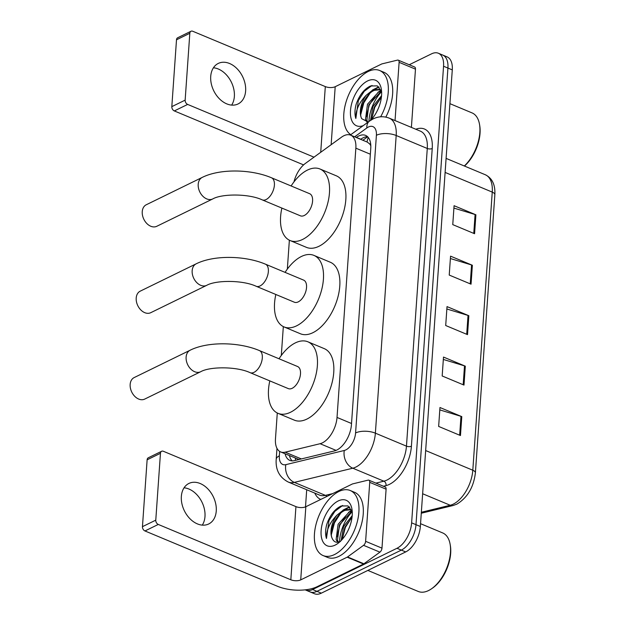 <?xml version="1.0" encoding="UTF-8"?>
<svg xmlns="http://www.w3.org/2000/svg" width="625" height="625" viewBox="0 0 625 625"><rect width="100%" height="100%" fill="white"/><g stroke="black" fill="none" stroke-linecap="round" stroke-linejoin="round"><path stroke-width="0.94" d="M277.281 413L275.469 438.93A21.141 11.516 -67.3 0 0 280.648 451.93A21.141 11.516 -67.3 0 0 285.18 452.18L320.086 443.711A21.141 11.516 -67.3 0 0 322.375 442.867A21.141 11.516 -67.3 0 0 337.023 417.438L355.852 148.164A21.141 11.516 -67.3 0 0 350.68 135.164A21.141 11.516 -67.3 0 0 341.523 137.172L305.367 163.438A21.141 11.516 -67.3 0 0 293.953 181.922M370.727 144.375A7.047 3.836 -67.3 0 0 369.523 143.82L367.211 142.07L350.68 135.164M369.523 143.82A21.141 11.516 112.7 0 1 370.812 145.797M280.648 451.93L299 459.508M289.367 240.195L287.344 269.07M283.328 326.602L281.305 355.469M285.078 453.773A21.141 11.516 -67.3 0 0 289.836 460.383A21.141 11.516 -67.3 0 0 294.359 460.633L334.508 450.898A21.141 11.516 -67.3 0 0 336.797 450.055A21.141 11.516 -67.3 0 0 351.445 424.625L370.758 148.398A21.141 11.516 -67.3 0 0 365.586 135.398A21.141 11.516 -67.3 0 0 356.43 137.406L356.289 137.508M368.938 121.492A28.188 15.352 112.7 0 1 381.156 92.141A28.188 15.352 112.7 0 0 368.938 121.492M339.555 541.844A28.188 15.352 112.7 0 1 351.781 512.164A28.188 15.352 112.7 0 0 339.555 541.844M409.234 64.75L431.555 53.836A21.141 11.516 112.7 0 1 438.375 53.242A21.141 11.516 112.7 0 1 443.555 66.242L411.625 522.852A21.141 11.516 112.7 0 1 396.984 548.281L312.602 589.516A21.141 11.516 112.7 0 1 305.773 590.109A21.141 11.516 112.7 0 1 305.219 589.844M305.508 506.875L306.703 489.742M438.375 53.242L447.102 56.891A21.141 11.516 112.7 0 1 452.281 69.891L420.352 526.492A21.141 11.516 112.7 0 1 405.711 551.922L321.328 593.156L316.961 591.336A21.141 11.516 112.7 0 1 310.141 591.93A21.141 11.516 112.7 0 0 316.961 591.336L401.344 550.102L316.961 591.336L312.602 589.516M420.352 526.492L415.992 524.672A21.141 11.516 112.7 0 1 401.344 550.102A21.141 11.516 112.7 0 0 415.992 524.672L447.922 68.07L415.992 524.672L411.625 522.852M442.742 55.07A21.141 11.516 112.7 0 1 447.922 68.07A21.141 11.516 112.7 0 0 442.742 55.07M360.648 139.328L360.789 139.227A21.141 11.516 112.7 0 1 367.594 136.727M292.188 460.875A21.141 11.516 112.7 0 1 289.438 455.602M453.914 208.086L475.086 214.516A5.641 2.492 4 0 1 475.898 214.805L454.078 205.703L452.758 224.617L474.578 233.727L475.898 214.805M450.383 258.539L471.562 264.969A5.641 2.492 4 0 1 472.367 265.258L450.555 256.156L449.227 275.07L471.047 284.18L472.367 265.258M439.805 409.898L460.977 416.328A5.641 2.492 4 0 1 461.789 416.625L439.969 407.516L438.648 426.43L460.461 435.539L461.789 416.625M443.328 359.445L464.5 365.875A5.641 2.492 4 0 1 465.312 366.172L443.5 357.062L442.172 375.977L463.992 385.086L465.312 366.172M446.859 308.992L468.031 315.422A5.641 2.492 4 0 1 468.844 315.719L447.023 306.609L445.703 325.523L467.523 334.633L468.844 315.719M321.328 593.156A21.141 11.516 112.7 0 1 314.5 593.75L305.773 590.109M184.047 487.812A22.555 16.078 -116 0 1 204.984 516.508A22.555 16.078 -116 0 1 202.281 525.125M181.352 496.43A22.555 16.078 64 0 0 190.023 518.797A22.555 16.078 64 0 0 208.703 523.977A22.555 16.078 64 0 0 216.258 511A22.555 16.078 64 0 0 207.586 488.625A22.555 16.078 64 0 0 188.898 483.453A22.555 16.078 64 0 0 181.352 496.43M369.734 482.352A3.523 1.922 -67.3 0 0 368.875 480.18L385.234 487.016A3.523 1.922 112.7 0 1 386.102 489.18L369.734 482.352L365.617 541.32L381.977 548.148A3.523 1.922 112.7 0 1 379.922 552.156L363.914 563.781A3.523 1.922 112.7 0 1 363.523 564.023L317.086 586.711A28.188 12.461 4 0 1 277.5 586.289L144.961 530.953A3.523 2.508 -116 0 1 142.453 526.664L155.773 520.148A3.523 2.508 64 0 0 158.281 524.445L290.828 579.773A7.047 3.117 -176 0 0 300.719 579.883L347.156 557.188A3.523 1.922 -67.3 0 0 347.547 556.953L363.562 545.32A3.523 1.922 -67.3 0 0 365.617 541.32M386.102 489.18L381.977 548.148M368.875 480.18A3.523 1.922 -67.3 0 0 368.117 480.141L352.656 483.891A3.523 1.922 -67.3 0 0 352.273 484.031L305.836 506.727A7.047 3.117 -176 0 1 295.938 506.617L163.398 451.289A3.523 2.508 64 0 0 161.633 451.273A3.523 2.508 64 0 0 160.453 453.305L147.125 459.812L142.453 526.664M147.125 459.812A3.523 2.508 -116 0 1 148.305 457.781L161.633 451.273M160.453 453.305L155.773 520.148M420.555 523.688L442.695 532.938A31.711 17.273 112.7 0 1 450.125 544.266L450.344 545.516A30.305 16.508 112.7 0 1 432.586 588.055L431.539 588.781A31.711 17.273 112.7 0 1 428.5 590.578A31.711 17.273 112.7 0 1 418.266 591.469L367.852 570.422M450.125 544.266A31.711 17.273 112.7 0 1 431.539 588.781M338.867 491.5A35.242 19.195 112.7 0 1 350.242 490.516A35.242 19.195 112.7 0 1 357.414 521.234A35.242 19.195 112.7 0 1 334.461 554.57A35.242 19.195 112.7 0 1 323.086 555.555A35.242 19.195 112.7 0 1 315.914 524.836A35.242 19.195 112.7 0 1 338.867 491.5M350.242 490.516L354.602 492.336A35.242 19.195 112.7 0 1 361.781 523.062A35.242 19.195 112.7 0 1 338.82 556.391A35.242 19.195 112.7 0 1 327.453 557.375L323.086 555.555M352.227 511.5L347.93 505.906L341.141 505.984C334.703 509.109 329.898 515.273 326.727 524.469C325.312 529.93 325.227 534.602 326.461 538.492C326.18 530.406 329.633 522.664 336.82 515.281A17.617 9.594 112.7 0 0 332.352 538.719C334.031 542.195 336.727 543.117 340.438 541.477M335.125 545.109A24.664 13.438 112.7 0 1 321.117 530.633A24.664 13.438 112.7 0 1 338.211 500.961A24.664 13.438 112.7 0 1 351.945 509.086A24.664 13.438 112.7 0 1 337.492 543.703A24.664 13.438 112.7 0 1 335.125 545.109M352.258 512.039L350.555 512.609L339.484 524.812L337.469 540.195L338.492 542.148M352.156 511.273L349.195 512.039L338.117 524.242L336.109 539.625L337.734 542.258M352.008 517.43L344.938 527.086L342.305 539.305M352.188 515.68L343.57 526.516L341.18 540.531M351.781 510.281L349.906 509.469L343.742 509.766L336.82 515.281M350.57 509.797L345.102 510.328C335.914 513.656 328.43 531.914 332.352 538.719M352.023 510.891L349.906 509.469M351.477 510.406L348.508 512.359M349.375 506.867L343.055 510.078M351.453 517.922L345.359 527.398L342.289 539.141M351.938 510.805L350.773 511.5M346 515.641L339.906 525.117L336.836 536.867M349.758 507.219L345.32 509.227M340.547 513.367L334.453 522.844L331.383 534.586M342.656 505.477L334.883 511.32L329 520.562L326.461 538.492M134.172 377.57A11.984 8.539 64 0 0 130.156 384.461A11.984 8.539 64 0 0 134.766 396.344A11.984 8.539 64 0 0 144.695 399.094L200.648 371.75A11.984 8.539 -116 0 1 190.727 369A11.984 8.539 -116 0 1 186.117 357.117A11.984 8.539 -116 0 1 190.133 350.219L134.172 377.57M200.648 371.75C209.719 366.469 236.625 366.312 250.148 372.68L288.328 388.617A11.984 6.523 -67.3 0 0 292.195 388.289A11.984 6.523 -67.3 0 0 300 376.953A11.984 6.523 -67.3 0 0 297.562 366.508L259.383 350.57C238.859 341.867 207.797 341.367 190.133 350.219M279.031 358.773A38.766 21.109 112.7 0 1 295.375 342.875A38.766 21.109 112.7 0 1 307.883 341.797A38.766 21.109 112.7 0 1 315.773 375.586A38.766 21.109 112.7 0 1 290.523 412.25A38.766 21.109 112.7 0 1 278.016 413.336A38.766 21.109 112.7 0 1 269.805 380.883M307.883 341.797L324.242 348.625A38.766 21.109 112.7 0 1 332.141 382.422A38.766 21.109 112.7 0 1 306.883 419.086A38.766 21.109 112.7 0 1 294.375 420.164L278.016 413.336M140.211 291.164A11.984 8.539 64 0 0 136.203 298.062A11.984 8.539 64 0 0 140.812 309.945A11.984 8.539 64 0 0 150.734 312.695L206.695 285.344A11.984 8.539 -116 0 1 196.766 282.594A11.984 8.539 -116 0 1 192.164 270.711A11.984 8.539 -116 0 1 196.172 263.82L140.211 291.164M206.695 285.344C215.758 280.07 242.664 279.914 256.188 286.281L294.375 302.219A11.984 6.523 -67.3 0 0 298.234 301.883A11.984 6.523 -67.3 0 0 306.047 290.555A11.984 6.523 -67.3 0 0 303.602 280.109L265.422 264.164C244.898 255.469 213.836 254.969 196.172 263.82M285.078 272.375A38.766 21.109 112.7 0 1 301.414 256.477A38.766 21.109 112.7 0 1 313.922 255.391A38.766 21.109 112.7 0 1 321.812 289.188A38.766 21.109 112.7 0 1 296.562 325.852A38.766 21.109 112.7 0 1 284.055 326.93A38.766 21.109 112.7 0 1 275.844 294.484M313.922 255.391L330.281 262.227A38.766 21.109 112.7 0 1 338.18 296.016A38.766 21.109 112.7 0 1 312.922 332.68A38.766 21.109 112.7 0 1 300.414 333.766L284.055 326.93M146.258 204.766A11.984 8.539 64 0 0 142.242 211.656A11.984 8.539 64 0 0 146.852 223.539A11.984 8.539 64 0 0 156.773 226.289L212.734 198.945A11.984 8.539 -116 0 1 202.813 196.195A11.984 8.539 -116 0 1 198.203 184.312A11.984 8.539 -116 0 1 202.211 177.414L146.258 204.766M212.734 198.945C221.797 193.664 248.703 193.508 262.234 199.875L300.414 215.82A11.984 6.523 -67.3 0 0 304.281 215.484A11.984 6.523 -67.3 0 0 312.086 204.148A11.984 6.523 -67.3 0 0 309.648 193.703L271.461 177.766C250.945 169.07 219.875 168.562 202.211 177.414M291.117 185.969A38.766 21.109 112.7 0 1 307.453 170.078A38.766 21.109 112.7 0 1 319.961 168.992A38.766 21.109 112.7 0 1 327.859 202.781A38.766 21.109 112.7 0 1 302.602 239.445A38.766 21.109 112.7 0 1 290.094 240.531A38.766 21.109 112.7 0 1 281.883 208.086M319.961 168.992L336.328 175.82A38.766 21.109 112.7 0 1 344.219 209.617A38.766 21.109 112.7 0 1 318.969 246.281A38.766 21.109 112.7 0 1 306.461 247.367L290.094 240.531M213.422 67.789A22.555 16.078 -116 0 1 234.359 96.484A22.555 16.078 -116 0 1 231.656 105.102M210.719 76.406A22.555 16.078 64 0 0 219.391 98.773A22.555 16.078 64 0 0 238.078 103.953A22.555 16.078 64 0 0 245.625 90.977A22.555 16.078 64 0 0 236.953 68.602A22.555 16.078 64 0 0 218.273 63.43A22.555 16.078 64 0 0 210.719 76.406M399.109 62.328A3.523 1.922 -67.3 0 0 398.242 60.156L414.609 66.992A3.523 1.922 112.7 0 1 415.469 69.156L399.109 62.328L395.039 120.57M415.469 69.156L411.398 127.398M303.586 164.891L174.328 110.93A3.523 2.508 -116 0 1 171.82 106.641L185.148 100.125A3.523 2.508 64 0 0 187.656 104.422L314 157.164M398.242 60.156A3.523 1.922 -67.3 0 0 397.492 60.117L382.031 63.867A3.523 1.922 -67.3 0 0 381.648 64.008L335.203 86.703A7.047 3.117 -176 0 1 325.312 86.594L192.766 31.266A3.523 2.508 64 0 0 191 31.25A3.523 2.508 64 0 0 189.82 33.281L176.5 39.789L171.82 106.641M176.5 39.789A3.523 2.508 -116 0 1 177.68 37.758L191 31.25M189.82 33.281L185.148 100.125M449.922 103.664L472.07 112.914A31.711 17.273 112.7 0 1 479.492 124.242L479.711 125.5A30.305 16.508 112.7 0 1 464.469 166.055M479.492 124.242A31.711 17.273 112.7 0 1 464.313 165.992M350.805 134.664A35.242 19.195 112.7 0 1 345.703 103.195A35.242 19.195 112.7 0 1 368.242 71.477A35.242 19.195 112.7 0 1 379.609 70.492A35.242 19.195 112.7 0 1 380.648 116.805M379.609 70.492L383.977 72.312A35.242 19.195 112.7 0 1 385.828 117.109M381.602 91.477L377.305 85.883L370.508 85.961C364.078 89.086 359.266 95.25 356.094 104.445C354.68 109.906 354.594 114.578 355.836 118.469C355.555 110.383 359.008 102.641 366.195 95.258A17.617 9.594 112.7 0 0 361.719 118.695L368.156 122.055M363.25 125.625A24.664 13.438 112.7 0 1 350.562 109.711A24.664 13.438 112.7 0 1 367.578 80.938A24.664 13.438 112.7 0 1 381.312 89.062A24.664 13.438 112.7 0 1 370.898 120.133M381.625 92.016L379.93 92.586L368.852 104.789L366.844 120.172L367.859 122.125M381.523 91.25L378.562 92.016L367.492 104.219L365.477 119.602L367.102 122.234M381.383 97.406L374.305 107.062L371.672 119.281M381.562 95.656L372.945 106.492L370.523 120.375M381.148 90.258L379.281 89.445L373.109 89.742L366.195 95.258M379.945 89.773L374.477 90.305C365.281 93.633 357.797 111.891 361.719 118.695M381.391 90.867L379.281 89.445M380.844 90.383L377.875 92.336M378.742 86.844L372.422 90.055M380.828 97.898L374.734 107.375L371.664 119.117M381.305 90.781L380.148 91.477M375.375 95.617L369.273 105.094L366.211 116.844M379.125 87.195L374.695 89.203M369.914 93.344L363.82 102.82L360.75 114.562M372.023 85.453L364.258 91.297L358.367 100.539L355.836 118.469M336.062 450.383L320.086 443.711M368.328 137.531A21.141 13.219 54 0 0 367.094 142.016M295.359 458.07A21.141 16.461 76.4 0 0 295.523 460.352M351.523 423.492L337.023 417.438M301.359 458.938L285.18 452.18M370.352 154.219L355.852 148.164M279.656 451.406L279.344 455.82A14.094 7.68 -67.3 0 0 285.82 464.656L344.289 450.477A14.094 7.68 -67.3 0 0 345.82 449.914A14.094 7.68 -67.3 0 0 355.578 432.961L376.398 135.281A14.094 7.68 -67.3 0 0 368.398 127.016A14.094 7.68 -67.3 0 0 366.844 127.961L354.641 136.82M376.398 135.281A14.094 6.227 -176 0 1 396.188 135.5L375.375 433.172A28.188 15.352 112.7 0 1 355.844 467.078A28.188 15.352 112.7 0 1 352.789 468.203L383.875 481.187A28.188 15.352 -67.3 0 0 386.938 480.062A28.188 15.352 -67.3 0 0 406.461 446.148L427.281 148.477A28.188 15.352 -67.3 0 0 420.375 131.148L389.281 118.164A28.188 15.352 112.7 0 1 396.188 135.5L427.281 148.477A3.523 1.555 4 0 0 432.227 148.531L411.414 446.203A3.523 1.555 4 0 1 406.461 446.148L375.375 433.172A14.094 6.227 -176 0 0 355.578 432.961M389.281 118.164C383.859 116.07 378.469 116.312 373.117 118.906L369.469 121.109A14.094 8.812 54 0 0 366.844 127.961M411.414 446.203A31.711 17.273 112.7 0 1 389.438 484.352A31.711 17.273 112.7 0 1 386 485.617L383.398 486.25M320.766 499.43A31.711 17.273 112.7 0 1 314.789 493.117M415.797 129.234A31.711 17.273 112.7 0 1 432.227 148.531M396.984 548.281L405.711 551.922M443.555 66.242L452.281 69.891M344.289 450.477A14.094 10.977 76.4 0 0 352.789 468.203L294.312 482.383L325.406 495.367L332.703 493.594M285.82 464.656A14.094 10.977 76.4 0 0 294.312 482.383A28.188 15.352 112.7 0 1 288.281 482.047L319.367 495.031A28.188 15.352 -67.3 0 0 325.406 495.367A3.523 2.742 -103.6 0 1 326.773 496.492M375.906 483.117L383.875 481.187A3.523 2.742 -103.6 0 1 386 485.617M279.344 455.82A14.094 6.227 -176 0 0 276.195 459.391C275.484 469.922 279.516 477.477 288.281 482.047M360.789 139.227L356.43 137.406M421.352 512.258L450.219 505.258A28.188 15.352 -67.3 0 0 453.273 504.133A28.188 15.352 -67.3 0 0 472.805 470.227A7.047 3.117 4 0 1 475.391 472.891C473.633 487.297 467.438 497.727 456.812 504.156L453.086 505.516L421.281 513.234M453.086 505.516A7.047 5.484 76.4 0 1 450.219 505.258L422.641 493.75M425.664 450.547L472.805 470.227L492.25 192.102A28.188 15.352 -67.3 0 0 485.344 174.766C492.234 178.172 495.398 184.836 494.844 194.766A7.047 3.117 -176 0 0 492.25 192.102L445.117 172.422M468.031 315.422L466.711 334.297M464.5 365.875L463.18 384.75M460.977 416.328L459.656 435.203M471.562 264.969L470.242 283.844M475.086 214.516L473.766 233.391M295.938 506.617L290.828 579.773M305.836 506.727L300.719 579.883M363.523 564.023L347.156 557.188M158.281 524.445L144.961 530.953M347.547 556.953L363.914 563.781M379.922 552.156L363.562 545.32M250.148 372.68A11.984 6.523 -67.3 0 0 254.016 372.344A11.984 6.523 -67.3 0 0 262.312 357.938A11.984 6.523 -67.3 0 0 259.383 350.57M256.188 286.281A11.984 6.523 -67.3 0 0 260.055 285.945A11.984 6.523 -67.3 0 0 268.359 271.531A11.984 6.523 -67.3 0 0 265.422 264.164M262.234 199.875A11.984 6.523 -67.3 0 0 266.102 199.547A11.984 6.523 -67.3 0 0 274.398 185.133A11.984 6.523 -67.3 0 0 271.461 177.766M325.312 86.594L320.719 152.281M335.203 86.703L331.148 144.703M187.656 104.422L174.328 110.93M367.656 136.789L362.875 140.258M276.969 448.32L276.195 459.391M369.469 121.109L350.305 135.023M494.844 194.766L475.391 472.891M485.344 174.766L446.094 158.383"/></g></svg>

